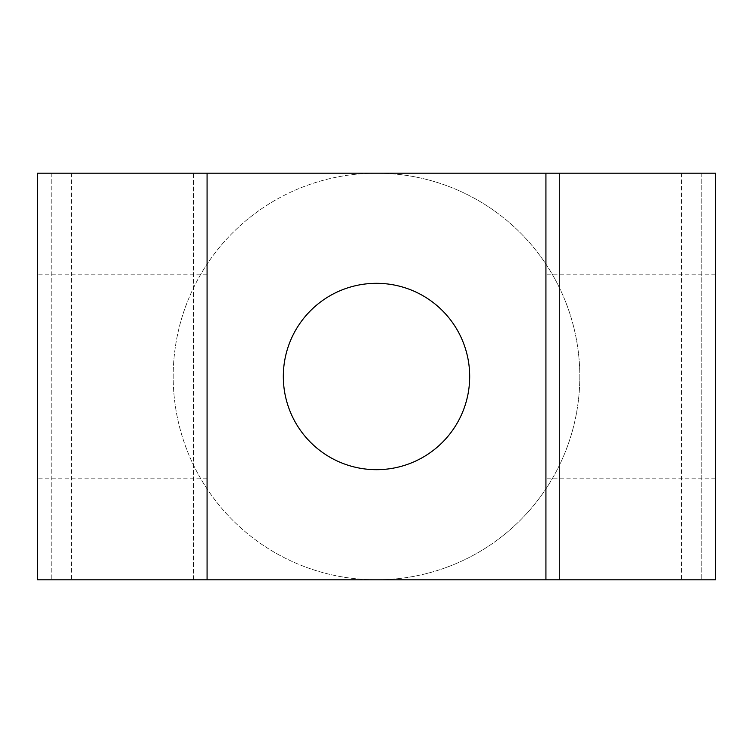 <?xml version="1.0" encoding="UTF-8"?>
<svg xmlns="http://www.w3.org/2000/svg" width="753" height="753" viewBox="0 0 753 753"><rect width="100%" height="100%" fill="white"/><g stroke="black" fill="none" stroke-linecap="round" stroke-linejoin="round"><path stroke-width="0.56" stroke-dasharray="3.77 2.82" d="M469.684 376.5A93.184 93.184 0 0 1 376.5 469.684A93.184 93.184 0 0 1 283.316 376.5A93.184 93.184 0 0 1 376.5 283.316A93.184 93.184 0 0 1 469.684 376.5M559.479 579.81L545.925 579.81L545.925 173.19L559.479 173.19L559.479 579.81L559.479 173.19M715.35 579.81L715.35 173.19M701.796 173.19L701.796 579.81L701.796 173.19L376.5 173.19A203.31 203.31 0 0 0 173.19 376.5A203.31 203.31 0 0 0 376.5 579.81A203.31 203.31 0 0 0 579.81 376.5A203.31 203.31 0 0 0 376.5 173.19L51.204 173.19L51.204 579.81L71.535 579.81L71.535 173.19M681.465 173.19L681.465 579.81L376.5 579.81A203.31 203.31 0 0 0 579.81 376.5A203.31 203.31 0 0 0 376.5 173.19A203.31 203.31 0 0 0 173.19 376.5A203.31 203.31 0 0 0 376.5 579.81L71.535 579.81M37.65 579.81L37.65 173.19M207.075 376.5L207.075 173.19L193.521 173.19L193.521 579.81L207.075 579.81L207.075 376.5M193.521 579.81L193.521 173.19M681.465 579.81L701.796 579.81M715.35 376.5L715.35 274.845L715.35 376.5M545.925 376.5L545.925 274.845L545.925 376.5M51.204 173.19L51.204 579.81M715.35 478.155L545.925 478.155M207.075 478.155L37.65 478.155M207.075 274.845L37.65 274.845M715.35 274.845L545.925 274.845"/><path stroke-width="1.13" d="M469.684 376.5A93.184 93.184 0 0 1 376.5 469.684A93.184 93.184 0 0 1 283.316 376.5A93.184 93.184 0 0 1 376.5 283.316A93.184 93.184 0 0 1 469.684 376.5M207.075 173.19L715.35 173.19L715.35 579.81L37.65 579.81L37.65 173.19L207.075 173.19L207.075 579.81M545.925 173.19L545.925 579.81"/></g></svg>
